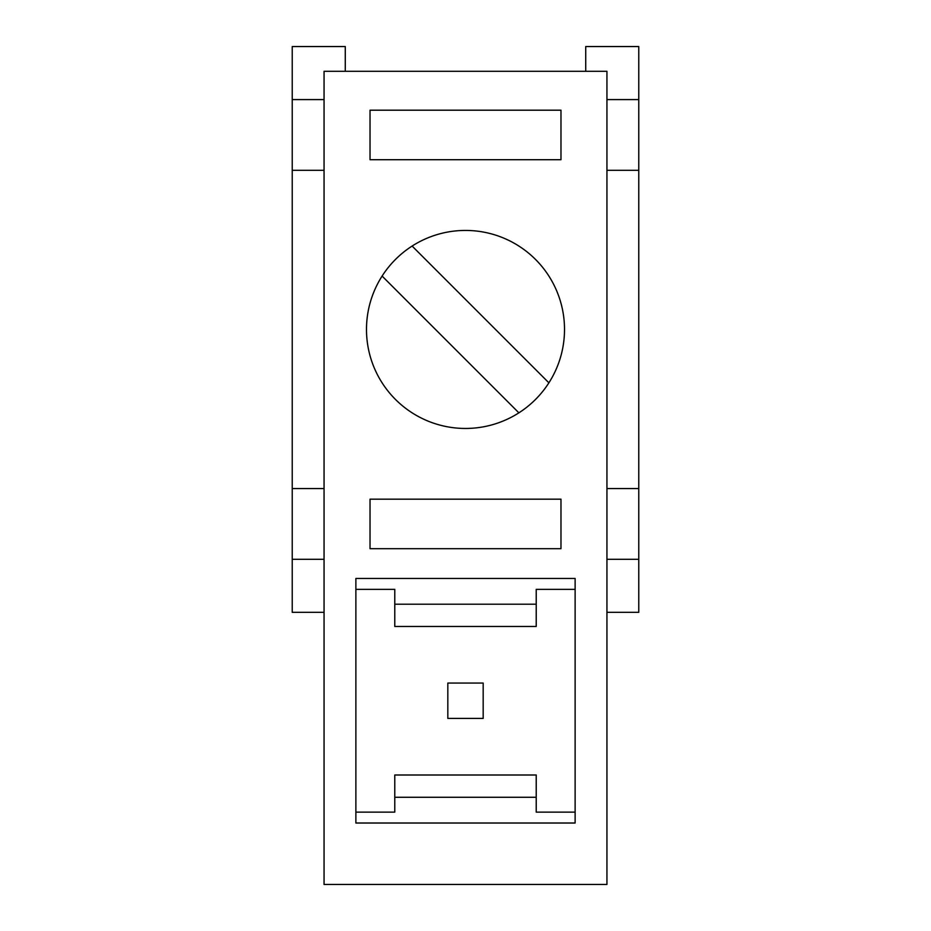 <?xml version="1.0" encoding="UTF-8"?>
<svg xmlns="http://www.w3.org/2000/svg" width="931" height="931" viewBox="0 0 931 931"><rect width="100%" height="100%" fill="white"/><g stroke="black" fill="none" stroke-linecap="round" stroke-linejoin="round"><path stroke-width="1.4" d="M324.058 71.303L324.058 884.45L606.942 884.45L606.942 71.303L324.058 71.303M575.125 578.465L575.125 823.016L355.875 823.016L355.875 578.465L575.125 578.465M465.5 230.434A99.012 99.012 0 0 1 564.512 329.446A99.012 99.012 0 0 1 465.5 428.458A99.012 99.012 0 0 1 366.488 329.446A99.012 99.012 0 0 1 465.5 230.434M560.974 548.685L370.026 548.685L370.026 499.179L560.974 499.179L560.974 548.685M560.974 159.701L370.026 159.701L370.026 110.195L560.974 110.195L560.974 159.701M394.779 604.207L536.221 604.207L536.221 626.482L394.779 626.482L394.779 589.358L355.875 589.358L394.779 589.358M536.221 589.358L575.125 589.358L536.221 589.358L536.221 604.207M536.221 812.123L575.125 812.123L536.221 812.123L536.221 797.273L394.779 797.273L394.779 774.999L536.221 774.999L536.221 797.273M394.779 812.123L355.875 812.123L394.779 812.123L394.779 797.273M324.058 488.566L292.229 488.566L292.229 170.315L324.058 170.315M606.942 170.315L638.771 170.315L638.771 46.55L585.727 46.55L585.727 71.303M606.942 612.33L638.771 612.33L638.771 488.566L606.942 488.566M638.771 488.566L638.771 170.315M345.273 71.303L345.273 46.55L292.229 46.55L292.229 99.594L324.058 99.594M292.229 99.594L292.229 170.315M292.229 488.566L292.229 612.33L324.058 612.33M292.229 559.298L324.058 559.298M606.942 559.298L638.771 559.298M606.942 99.594L638.771 99.594M483.177 683.063L483.177 718.418L447.823 718.418L447.823 683.063L483.177 683.063M382.106 276.065L518.881 412.829M548.894 382.827L412.119 246.052"/></g></svg>
